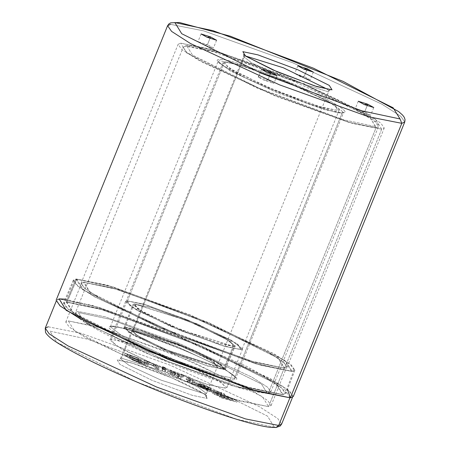 <?xml version="1.0" encoding="UTF-8"?>
<svg xmlns="http://www.w3.org/2000/svg" width="450" height="450" viewBox="0 0 450 450"><rect width="100%" height="100%" fill="white"/><g stroke="black" fill="none" stroke-linecap="round" stroke-linejoin="round"><path stroke-width="0.34" stroke-dasharray="2.25 1.69" d="M223.431 369.225L206.933 365.721L163.446 349.476L128.97 332.348L125.978 327.51L142.481 331.014L185.963 347.259L220.438 364.387L223.431 369.225L224.668 368.668L215.106 361.181L177.587 343.755L125.978 327.51L124.734 328.084L134.421 335.621L171.968 353.036L223.431 369.225L233.224 346.258L230.209 341.387L195.446 324.113L151.611 307.738L134.977 304.206L137.993 309.082L172.749 326.351L216.585 342.726L233.224 346.258L181.339 329.94L143.488 312.379L133.723 304.785L134.977 304.206L187.009 320.586L224.826 338.147L234.472 345.696L233.224 346.258L223.431 369.225M133.144 330.576L135.692 334.699L165.105 349.312L216.27 366.159L213.716 362.036L184.309 347.423L133.144 330.576L177.103 344.407L209.121 359.269L217.328 365.676L216.27 366.159L172.311 352.327L140.293 337.466L132.081 331.059L133.144 330.576L244.62 56.042L243.557 56.526L251.769 62.932L283.787 77.794L327.746 91.626L328.804 91.142L327.651 89.325L328.804 91.142L327.746 91.626L283.787 77.794L251.769 62.932L243.557 56.526L244.62 56.042L133.144 330.576M65.211 299.132L99.439 307.558L168.75 332.286L246.167 366.109L287.528 389.402M66.246 301.939L72.9 312.705L149.648 350.837L246.442 386.994L283.168 394.796L276.514 384.03L199.766 345.898L102.971 309.741L66.246 301.939L97.363 308.076L180.799 337.973L264.381 376.746L282.15 388.136L285.941 393.514L283.168 394.796L251.961 388.637L168.289 358.627L84.774 319.849L67.151 308.509L63.484 303.182L66.246 301.939L76.033 278.972L112.629 286.746L209.07 322.774L285.536 360.765L292.168 371.492L255.572 363.718L159.131 327.696L82.665 289.699L76.033 278.972L73.282 280.215L76.939 285.519L94.5 296.82L177.705 335.458L261.073 365.355L292.168 371.492L294.93 370.215L291.156 364.854L273.448 353.503L190.17 314.876L107.038 285.086L76.033 278.972L66.246 301.939M293.282 396.517L289.305 390.808L270.439 378.692L181.373 337.359L92.306 305.426L59.079 298.868L56.132 300.218M170.556 24.339L203.777 30.893L292.849 62.826L381.915 104.164L400.781 116.274L404.758 121.984L400.781 116.274L381.915 104.164L292.849 62.826L203.777 30.893L170.556 24.339L167.608 25.689M245.649 56.031L244.62 56.042L245.649 56.031M381.679 129.201L347.647 121.967L257.951 88.464L186.829 53.123L180.664 43.149L214.695 50.377L304.391 83.886L375.514 119.222L381.679 129.201L384.244 128.025L380.79 123.064L364.387 112.534L286.971 76.601L209.542 48.848L180.664 43.149L178.099 44.319L181.553 49.281L197.955 59.811L275.377 95.743L352.8 123.502L381.679 129.201L284.608 368.257L255.729 362.559L178.301 334.8L100.884 298.873L84.482 288.338L81.028 283.376L83.587 282.206L112.472 287.904L189.894 315.664L267.317 351.596L283.719 362.126L287.173 367.088L284.608 368.257L381.679 129.201M224.494 61.909L227.97 67.539L268.076 87.463L318.656 106.358L337.849 110.436L334.373 104.811L294.266 84.881L243.686 65.987L224.494 61.909L240.778 65.126L284.439 80.775L328.101 101.042L339.294 109.778L337.849 110.436L321.564 107.224L277.903 91.569L234.242 71.308L223.048 62.572L224.494 61.909L127.423 300.971L125.978 301.629L137.171 310.365L180.833 330.632L224.494 346.281L240.778 349.498L242.224 348.834L231.024 340.099L187.369 319.838L143.707 304.183L127.423 300.971L224.494 61.909M284.608 368.257L278.443 358.279L207.321 322.942L117.624 289.44L83.587 282.206L89.758 292.185L160.881 327.521L250.577 361.029L284.608 368.257M127.423 300.971L146.616 305.049L197.196 323.944L237.302 343.868L240.778 349.498L221.586 345.42L171.006 326.526L130.899 306.596L127.423 300.971M330.441 89.595L327.746 91.626L330.435 89.595M304.206 76.5L300.718 76.843L304.206 76.5L310.213 79.819L300.718 76.843L294.711 73.524L304.206 76.5L306.726 70.301L304.206 76.5M364.641 111.938L361.153 112.281L364.641 111.938L370.648 115.256L361.153 112.281L355.146 108.962L364.641 111.938L367.161 105.739L364.641 111.938M267.891 80.078L264.398 80.421L267.891 80.078L273.892 83.396L264.398 80.421L258.396 77.102L267.891 80.078L270.405 73.879L267.891 80.078M207.456 44.646L203.963 44.989L207.456 44.646L213.458 47.964L203.963 44.989L197.961 41.67L207.456 44.646L209.97 38.447L207.456 44.646M234.354 378.428L216.765 374.957L169.611 358.054L122.456 336.167L110.368 326.734L111.926 326.019L129.516 329.49L176.67 346.393L223.824 368.28L235.912 377.713L234.354 378.428L342.073 113.147L343.631 112.433L331.537 102.999L284.389 81.118L237.234 64.209L219.645 60.739L218.087 61.453L230.175 70.892L277.329 92.773L324.484 109.676L342.073 113.147L234.354 378.428L235.912 377.713L223.824 368.28L176.67 346.393L129.516 329.49L111.926 326.019L110.368 326.734L122.456 336.167L169.611 358.054L216.765 374.957L234.354 378.428L234.793 379.524C241.476 380.177 232.813 371.239 187.144 351.585C139.534 332.662 114.103 324.293 110.858 326.464C104.181 325.811 112.837 334.749 158.513 354.403C206.123 373.326 231.547 381.696 234.793 379.524C231.547 381.696 206.123 373.326 158.513 354.403C112.837 334.749 104.181 325.811 110.858 326.464C114.103 324.293 139.534 332.662 187.144 351.585C232.813 371.239 241.476 380.177 234.793 379.524L234.354 378.428M268.358 392.985L270.787 391.877L267.514 387.174L251.977 377.196L178.633 343.159L105.278 316.862L77.923 311.462L75.493 312.57L78.767 317.272L94.303 327.251L167.648 361.288L241.003 387.585L268.358 392.985L376.076 127.704L348.722 122.304L275.366 96.013L202.022 61.971L186.48 51.992L183.212 47.295L185.636 46.181L212.996 51.581L286.352 77.878L359.696 111.921L375.233 121.894L378.506 126.596L376.076 127.704L268.358 392.985L241.003 387.585L167.648 361.288L94.303 327.251L78.767 317.272L75.493 312.57L77.923 311.462L105.278 316.862L178.633 343.159L251.977 377.196L267.514 387.174L270.787 391.877L267.289 393.435L235.305 386.634L151.003 355.146L84.161 321.936L78.362 312.553L110.351 319.354L194.653 350.843L261.495 384.053L267.289 393.435L261.495 384.053L194.653 350.843L110.351 319.354L78.362 312.553L84.161 321.936L151.003 355.146L235.305 386.634L267.289 393.435L268.358 392.985M375.637 126.613L369.838 117.236L302.996 84.021L218.694 52.532L186.705 45.737L192.504 55.114L259.346 88.324L343.648 119.812L375.637 126.613L343.648 119.812L259.346 88.324L192.504 55.114L186.705 45.737L218.694 52.532L302.996 84.021L369.838 117.236L376.076 127.704L378.506 126.596L375.233 121.894L359.696 111.921L286.352 77.878L212.996 51.581L185.636 46.181L183.212 47.295L186.48 51.992L202.022 61.971L275.366 96.013L348.722 122.304L376.076 127.704L375.637 126.613M343.142 112.703C339.896 114.874 314.466 106.504 266.856 87.587C221.181 67.928 212.524 58.989 219.201 59.648C222.452 57.471 247.877 65.841 295.487 84.763C341.162 104.417 349.819 113.355 343.142 112.703C349.819 113.355 341.162 104.417 295.487 84.763C247.877 65.841 222.452 57.471 219.201 59.648C212.524 58.989 221.181 67.928 266.856 87.587C314.466 106.504 339.896 114.874 343.142 112.703L342.073 113.147L324.484 109.676L277.329 92.773L230.175 70.892L218.087 61.453L219.645 60.739L237.234 64.209L284.389 81.118L331.537 102.999L343.631 112.433L342.073 113.147L343.142 112.703M274.404 427.252L236.402 419.181L136.254 381.769L56.846 342.315L49.956 331.172L87.958 339.249L188.111 376.661L267.514 416.115L274.404 427.252L267.514 416.115L188.111 376.661L87.958 339.249L49.956 331.172L56.846 342.315L136.254 381.769L236.402 419.181L274.404 427.252M221.079 394.155L221.704 392.614L206.308 388.339L205.684 389.88L221.079 394.155L224.004 395.646L224.629 394.104L221.704 392.614L221.079 394.155L205.684 389.88L207.782 390.949L220.674 394.532L212.58 393.39L214.549 394.397L232.425 400.461L219.302 396.816L221.4 397.884L236.796 402.165L233.528 400.494L215.674 394.453L233.528 400.494L236.796 402.165L221.4 397.884L219.302 396.816L232.425 400.461L233.049 398.919L219.926 395.274L219.302 396.816L219.926 395.274L222.024 396.343L221.4 397.884L222.024 396.343L237.426 400.624L236.796 402.165L237.426 400.624L234.152 398.953L233.528 400.494L234.152 398.953L219.369 393.947L216.298 392.912L215.674 394.453L216.298 392.912L224.629 394.104L224.004 395.646L215.674 394.453M178.537 376.813L177.638 377.19L180.371 378.332L183.504 377.01L180.771 375.868L178.987 376.622L169.836 372.026L175.191 374.974L166.939 372.724L170.325 374.136L176.884 375.902L178.537 376.813L179.162 375.272L178.268 375.649L177.638 377.19L178.537 376.813L176.884 375.902L170.325 374.136L166.939 372.724L175.191 374.974L169.836 372.026L178.987 376.622L180.771 375.868L183.504 377.01L180.371 378.332L177.638 377.19L178.268 375.649L180.996 376.791L180.371 378.332L180.996 376.791L184.129 375.469L183.504 377.01L184.129 375.469L181.401 374.327L180.771 375.868L181.401 374.327L179.612 375.081L178.987 376.622L179.612 375.081L174.021 371.97L173.396 373.511L174.021 371.97L170.46 370.485L169.836 372.026L170.46 370.485L175.821 373.433L175.191 374.974L175.821 373.433L167.569 371.183L166.939 372.724L167.569 371.183L170.949 372.594L170.325 374.136L170.949 372.594L177.508 374.361L176.884 375.902L177.508 374.361L179.162 375.272L178.537 376.813M162.096 368.893L162.304 370.868L165.049 371.964L164.841 369.99L162.096 368.893L162.726 367.352L162.934 369.326L162.304 370.868L162.096 368.893L164.841 369.99L165.049 371.964L162.304 370.868L162.934 369.326L165.673 370.423L165.049 371.964L165.673 370.423L165.465 368.449L164.841 369.99L165.465 368.449L162.726 367.352L162.096 368.893M142.116 361.479L144.472 362.267L144.377 362.728L133.11 358.481L124.971 353.16L128.053 354.504L127.423 356.046L128.053 354.504L135.472 356.968L138.921 358.571L141.846 360.872L138.921 358.571L127.282 353.981L126.658 355.522L124.341 354.701L132.486 360.022L143.752 364.269L143.848 363.808L133.819 360.276L132.289 359.286L141.221 362.413L138.296 360.113L134.848 358.515L127.423 356.046L126.658 355.522L127.282 353.981L124.971 353.16L124.341 354.701L134.848 358.515L138.296 360.113L141.221 362.413L132.289 359.286L133.819 360.276L143.848 363.808L144.349 364.286L143.752 364.269L132.486 360.022L124.341 354.701L124.971 353.16L133.11 358.481L144.377 362.728L144.973 362.745L144.472 362.267L143.848 363.808L144.472 362.267L142.116 361.479L141.486 363.026L142.116 361.479L136.581 359.752L132.919 357.744L132.289 359.286L132.919 357.744L142.144 360.771L141.221 362.413M207.146 398.464L204.384 393.998L172.569 378.191L132.441 363.201L117.214 359.966L119.976 364.427L151.791 380.239L191.919 395.229L207.146 398.464L191.919 395.229L151.791 380.239L119.976 364.427L117.214 359.966L132.441 363.201L172.569 378.191L204.384 393.998L207.146 398.464L205.374 394.082L161.016 380.121L128.706 365.13L120.42 358.661L121.489 358.172L165.853 372.133L198.157 387.129L206.443 393.593L205.374 394.082L206.443 393.593L198.157 387.129L165.853 372.133L121.489 358.172L132.761 330.412L131.692 330.902L139.978 337.365L172.288 352.361L216.647 366.322L217.716 365.833L209.43 359.37L177.126 344.374L132.761 330.412L121.489 358.172L120.42 358.661L128.706 365.13L161.016 380.121L205.374 394.082L207.146 398.464M148.134 365.338L146.419 363.521L146.295 363.178L147.201 363.364L152.235 365.355L154.254 366.626L155.796 368.257L158.496 369.287L155.666 366.289L153.248 365.366L143.871 361.98L143.381 362.031L145.423 364.303L148.134 365.338L148.764 363.797L146.919 361.637L147.825 361.822L152.859 363.814L154.879 365.085L156.42 366.716L155.796 368.257L154.254 366.626L152.235 365.355L147.201 363.364L146.295 363.178L146.419 363.521L148.134 365.338L145.423 364.303L143.381 362.031L143.871 361.98L155.666 366.289L158.496 369.287L155.796 368.257L156.42 366.716L159.12 367.74L158.496 369.287L159.12 367.74L156.291 364.748L155.666 366.289L156.291 364.748L153.872 363.825L153.248 365.366L153.872 363.825L154.277 364.252L153.647 365.794L154.277 364.252L144.495 360.439L144.006 360.489L146.047 362.762L145.423 364.303L146.047 362.762L148.764 363.797L148.134 365.338M162.017 368.145L162.056 368.527L164.801 369.624L164.762 369.242L162.017 368.145L162.647 366.604L162.056 368.527L162.017 368.145L164.762 369.242L164.801 369.624L162.056 368.527L162.686 366.986L165.426 368.083L164.801 369.624L165.386 367.701L164.762 369.242L165.386 367.701L162.647 366.604L162.017 368.145M186.188 379.316L190.181 381.246L187.037 381.296L189.653 382.438L194.636 382.641L186.024 378.934L186.188 379.316L186.812 377.769L190.811 379.704L187.667 379.755L187.037 381.296L190.181 381.246L186.024 378.934L194.636 382.641L189.653 382.438L187.037 381.296L187.667 379.755L190.277 380.897L189.653 382.438L190.277 380.897L195.261 381.099L194.636 382.641L195.261 381.099L192.932 380.081L192.308 381.623L192.932 380.081L192.167 380.048L191.542 381.594L192.167 380.048L186.649 377.392L186.188 379.316M207.653 389.272L208.204 387.382L210.847 388.873L211.095 388.62L201.184 383.968L192.527 381.921L191.903 383.462L204.328 389.087L207.714 389.931L199.958 385.836L202.101 386.421L210.223 390.414L210.471 390.161L209.076 389.301L200.559 385.509L191.903 383.462L192.527 381.921L195.03 383.074L194.4 384.615L191.903 383.462L200.559 385.509L209.076 389.301L210.471 390.161L210.223 390.414L202.101 386.421L199.958 385.836L207.714 389.964L208.339 388.389L206.488 387.202L200.582 384.289L199.958 385.836L200.582 384.289L202.731 384.879L208.204 387.382L207.579 388.924M76.809 279.304L83.391 289.952L159.311 327.673L255.06 363.442L291.392 371.166L284.811 360.512L208.89 322.791L113.141 287.021L76.809 279.304L107.589 285.373L190.125 314.949L272.807 353.301L290.391 364.573L294.137 369.894L291.392 371.166L260.522 365.068L177.75 335.385L95.141 297.022L77.704 285.806L74.076 280.536L76.809 279.304L67.016 302.265L103.483 310.016L199.586 345.915L275.788 383.777L282.398 394.47L245.931 386.719L149.828 350.82L73.626 312.958L67.016 302.265L64.277 303.502L67.916 308.796L85.416 320.051L168.334 358.554L251.409 388.35L282.398 394.47L285.148 393.193L281.385 387.849L263.739 376.543L180.754 338.046L97.914 308.363L67.016 302.265L76.809 279.304M284.231 368.1L250.324 360.894L160.965 327.51L90.112 292.309L83.97 282.369L117.877 289.575L207.236 322.954L278.089 358.155L284.231 368.1L286.785 366.93L283.343 361.986L267.007 351.495L189.872 315.697L112.736 288.045L83.97 282.369L81.416 283.534L84.853 288.478L101.194 298.969L178.324 334.766L255.459 362.419L284.231 368.1L268.577 406.654L262.429 396.714L191.576 361.513L102.218 328.129L68.31 320.923L74.458 330.868L145.311 366.069L234.669 399.448L268.577 406.654L239.805 400.978L162.669 373.326L85.539 337.528L69.199 327.037L65.756 322.093L68.31 320.923L97.082 326.604L174.218 354.257L251.347 390.054L267.688 400.545L271.131 405.489L268.577 406.654L284.231 368.1M127.046 300.808L130.545 306.473L170.916 326.531L221.833 345.549L241.155 349.656L237.656 343.991L197.28 323.933L146.362 304.914L127.046 300.808L143.438 304.043L187.391 319.798L231.339 340.2L242.612 348.992L241.155 349.656L224.764 346.421L180.81 330.666L136.862 310.269L125.589 301.472L127.046 300.808L111.386 339.368L130.708 343.474L181.626 362.492L221.996 382.551L225.501 388.215L206.179 384.109L155.261 365.091L114.891 345.032L111.386 339.368L109.929 340.031L121.202 348.823L165.156 369.225L209.104 384.981L225.501 388.215L226.958 387.551L215.685 378.754L171.731 358.358L127.783 342.602L111.386 339.368L127.046 300.808M233.994 346.59L217.097 343.001L172.569 326.368L137.267 308.829L134.207 303.874L151.099 307.463L195.626 324.096L230.934 341.64L233.994 346.59L235.266 346.016L225.467 338.349L187.054 320.512L134.207 303.874L132.93 304.464L142.847 312.176L181.299 330.013L233.994 346.59L224.207 369.557L221.169 364.641L186.143 347.243L141.969 330.739L125.207 327.178L128.244 332.094L163.271 349.493L207.444 365.996L224.207 369.557L171.922 353.109L133.779 335.419L123.941 327.763L125.207 327.178L177.632 343.682L215.747 361.384L225.467 368.989L224.207 369.557L233.994 346.59M48.189 326.796L81.298 333.332L170.078 365.158L258.851 406.356L277.656 418.433L281.621 424.119L277.656 418.433L258.851 406.356L170.078 365.158L81.298 333.332L48.189 326.796L45.248 328.14M289.873 397.901L256.838 391.168L168.058 359.342L79.284 318.139L60.48 306.067L56.52 300.375L59.462 299.031L92.571 305.567L181.35 337.393L270.124 378.596L288.928 390.668L292.894 396.36L289.873 397.901M289.952 397.704L282.881 386.263L201.33 345.746L98.483 307.327L59.462 299.031L66.532 310.472L148.078 350.989L250.926 389.407L289.952 397.704M132.761 330.412L184.399 347.411L214.076 362.16L216.647 366.322L165.015 349.324L135.338 334.575L132.761 330.412M129.24 356.873L135.129 358.954L138.015 360.529L138.623 361.327C133.942 360.022 130.815 358.537 129.24 356.873C130.815 358.537 133.942 360.022 138.623 361.327L138.015 360.529L138.639 358.988L139.247 359.786C134.567 358.481 131.439 356.996 129.864 355.326L135.759 357.407L138.639 358.988L138.015 360.529L135.129 358.954L129.004 356.923L129.864 355.326C131.439 356.996 134.567 358.481 139.247 359.786L138.639 358.988L135.759 357.407L129.864 355.326M138.623 361.327L139.247 359.786M141.846 360.872L132.919 357.744L136.581 359.752L141.941 361.648M146.295 363.178L146.419 363.521M147.049 361.98L148.764 363.797L146.047 362.762L144.006 360.489L144.495 360.439L144.006 360.489L143.381 362.031L143.871 361.98M144.495 360.439L156.291 364.748L159.12 367.74L156.42 366.716L154.879 365.085L152.859 363.814L146.919 361.637M162.934 369.326L162.726 367.352L165.465 368.449L165.673 370.423L162.934 369.326M162.686 366.986L162.647 366.604L165.386 367.701L165.426 368.083L162.686 366.986M178.268 375.649L179.162 375.272L177.508 374.361L170.949 372.594L167.569 371.183L175.821 373.433L170.46 370.485L179.612 375.081L181.401 374.327L184.129 375.469L180.996 376.791L178.268 375.649M189.636 381.403L190.181 381.246M190.811 379.704L190.266 379.856L190.811 379.704L186.649 377.392L195.261 381.099L190.277 380.897L187.667 379.755L190.266 379.856M207.782 390.949L205.684 389.88L206.308 388.339L208.412 389.407L207.782 390.949L208.412 389.407L221.299 392.991L220.674 394.532L207.782 390.949M212.58 393.39L220.674 394.532L221.299 392.991L213.204 391.849L212.58 393.39L213.204 391.849L215.173 392.856L214.549 394.397L212.58 393.39M232.425 400.461L214.549 394.397L215.173 392.856L233.049 398.919L232.425 400.461M216.298 392.912L234.152 398.953L237.426 400.624L222.024 396.343L219.926 395.274L233.049 398.919L215.173 392.856L213.204 391.849L221.299 392.991L208.412 389.407L206.308 388.339L221.704 392.614M207.714 389.931L204.328 389.087L194.4 384.615L195.03 383.074L196.509 383.496L195.879 385.037L196.509 383.496L204.953 387.54L208.339 388.389L204.953 387.54L192.527 381.921L201.184 383.968L209.7 387.759L211.095 388.62L210.223 390.414L211.095 388.62M205.493 387.174L199.597 384.114L198.191 383.963L203.619 386.719L205.493 387.174L203.619 386.719L202.989 388.26L198.281 386.083L197.567 385.504L198.968 385.661L197.567 385.504L198.281 386.083L202.989 388.26L203.619 386.719L198.911 384.542L198.191 383.963L199.597 384.114L198.968 385.661L199.597 384.114L204.964 386.814L205.504 387.214L204.874 388.761L198.968 385.661L204.339 388.356L204.868 388.716L202.989 388.26L204.868 388.716M210.847 388.873L208.277 387.731M208.204 387.382L200.582 384.289L208.339 388.389M243.444 54.248L243.557 56.526L132.081 331.059M330.474 89.589L328.804 91.142L217.328 365.676M81.028 283.376L178.099 44.319M287.173 367.088L384.244 128.025M339.294 109.778L242.224 348.834M223.048 62.572L125.978 301.629M297.844 65.812L294.711 73.524M313.341 72.107L310.213 79.819M358.279 101.25L355.146 108.962M373.776 107.544L370.648 115.256M261.529 69.396L258.773 76.168M277.026 75.684L273.892 83.396M201.088 33.958L197.961 41.67M216.591 40.252L213.458 47.964M73.282 280.215L63.484 303.182M294.93 370.215L285.941 393.514M224.668 368.668L234.472 345.696M124.734 328.084L133.723 304.785M110.368 326.734L218.093 61.414L220.528 64.001L245.666 78.008L310.252 104.377L339.885 112.534L343.654 112.399L235.907 377.752L233.567 375.244C229.669 372.201 222.362 368.044 211.646 362.762C194.181 354.274 175.016 346.185 154.164 338.484C137.621 332.466 125.19 328.657 116.865 327.06C111.302 326.498 109.131 326.396 110.346 326.767L110.368 326.734M270.787 391.877L378.506 126.596L378 124.054C376.526 121.86 372.645 118.845 366.362 115.003C347.423 103.708 319.416 90.517 282.336 75.437C236.256 56.824 193.292 43.543 185.355 45.821L183.212 47.295L75.493 312.57L75.397 313.774L76.528 315.827C79.689 319.5 88.189 324.968 102.021 332.229C120.988 342.107 144.09 352.564 171.338 363.6C205.886 377.415 233.229 386.741 253.373 391.573L267.688 393.497L270.787 391.877M292.506 397.311L292.894 396.36M56.132 301.326L56.52 300.375M131.692 330.902L120.42 358.661L118.761 360.214L128.34 362.048C137.593 364.618 149.057 368.646 162.737 374.124C179.809 381.071 192.774 387.146 201.634 392.349L206.556 395.865L206.443 393.593L217.716 365.833M65.756 322.093L81.416 283.534M271.131 405.489L286.785 366.93M242.612 348.992L226.958 387.551M125.589 301.472L109.929 340.031M294.137 369.894L285.148 393.193M74.076 280.536L64.277 303.502M123.941 327.763L132.93 304.464M225.467 368.989L235.266 346.016M144.349 364.286L144.973 362.745M141.609 363.189L142.234 361.648M146.239 363.212L146.863 361.671M190.176 381.291L190.8 379.749M207.844 389.205L208.468 387.664M197.567 385.504L198.191 383.963M210.544 390.324L211.168 388.783"/><path stroke-width="0.67" d="M287.528 389.402L290.329 397.862L251.179 389.543L147.994 351L66.178 310.348L59.079 298.868L65.211 299.132M167.608 25.689L171.585 31.393L190.451 43.509L279.512 84.842L368.584 116.775L401.805 123.334L290.329 397.862L293.282 396.517L404.758 121.984L401.805 123.334L404.758 121.984L405.056 119.61L404.291 117.354L402.671 115.166L398.644 111.566L343.187 81.416L230.411 36.225L179.415 22.5L170.752 22.832L169.02 23.794L167.608 25.689L56.132 300.218L60.109 305.927L78.975 318.043L168.036 359.376L257.108 391.309L290.329 397.862L401.805 123.334L400.033 118.952L393.126 107.775L313.447 68.186L212.963 30.651L174.831 22.545L181.744 33.727L261.416 73.316L361.907 110.852L400.033 118.952L361.907 110.852L261.416 73.316L181.744 33.727L174.831 22.545L212.963 30.651L313.447 68.186L393.126 107.775L400.033 118.952L401.805 123.334L368.584 116.775L279.512 84.842L190.451 43.509L171.585 31.393L167.608 25.689L170.556 24.339M210.589 36.934L207.096 37.277L210.589 36.934L201.088 33.958L207.096 37.277L216.591 40.252L210.589 36.934L209.97 38.447L210.589 36.934M271.024 72.366L267.531 72.714L271.024 72.366L261.529 69.396L267.531 72.714L277.026 75.684L271.024 72.366L270.405 73.879L271.024 72.366M367.774 104.226L364.281 104.569L367.774 104.226L358.279 101.25L364.281 104.569L373.776 107.544L367.774 104.226L367.161 105.739L367.774 104.226M307.339 68.788L303.846 69.131L307.339 68.788L297.844 65.812L303.846 69.131L313.341 72.107L307.339 68.788L306.726 70.301L307.339 68.788M332.021 89.837L316.924 86.631L277.132 71.764L245.582 56.093L242.848 51.666L257.946 54.872L297.737 69.733L329.287 85.41L332.021 89.837L329.287 85.41L297.737 69.733L257.946 54.872L242.848 51.666L245.582 56.093L277.132 71.764L316.924 86.631L332.021 89.837M327.651 89.325L283.348 67.781L245.649 56.031L283.348 67.781L327.651 89.325M278.679 425.464L281.621 424.119L278.679 425.464L289.952 397.704L278.679 425.464L245.565 418.928L156.786 387.101L68.012 345.904L49.208 333.827L45.248 328.14L49.208 333.827L68.012 345.904L156.786 387.101L245.565 418.928L278.679 425.464L275.985 427.5L278.679 425.464M274.404 427.252L275.985 427.5L274.404 427.252M292.506 397.311L281.621 424.119L280.181 426.032L275.985 427.5L269.769 427.292C259.059 425.947 242.027 421.352 218.672 413.511C195.255 405.591 170.353 396.107 143.966 385.059C106.942 369.416 79.043 355.928 60.272 344.582C52.341 339.863 47.424 335.801 45.517 332.381L45.248 328.14L48.189 326.796M330.469 89.589L314.758 85.927L273.212 70.048L246.42 56.542L243.658 54.72M258.773 76.168L258.396 77.102M45.248 328.14L56.132 301.326"/></g></svg>
